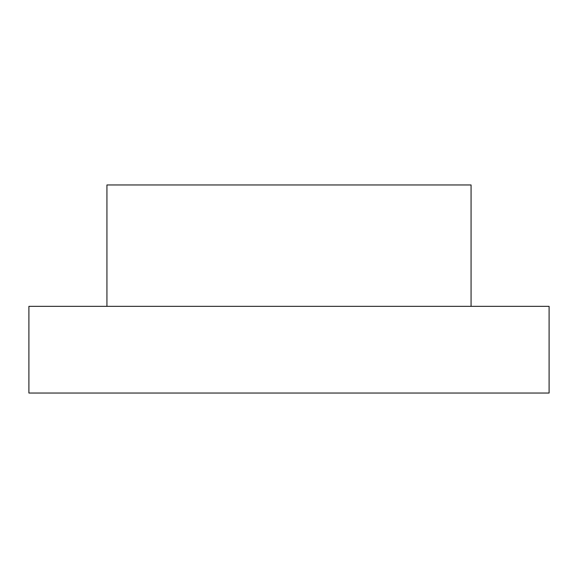 <?xml version="1.0" encoding="UTF-8"?>
<svg xmlns="http://www.w3.org/2000/svg" width="578" height="578" viewBox="0 0 578 578"><rect width="100%" height="100%" fill="white"/><g stroke="black" fill="none" stroke-linecap="round" stroke-linejoin="round"><path stroke-width="0.87" d="M549.1 393.04L28.9 393.04L28.9 306.34L549.1 306.34L549.1 393.04M471.07 306.34L471.07 184.96L106.93 184.96L106.93 306.34"/></g></svg>
